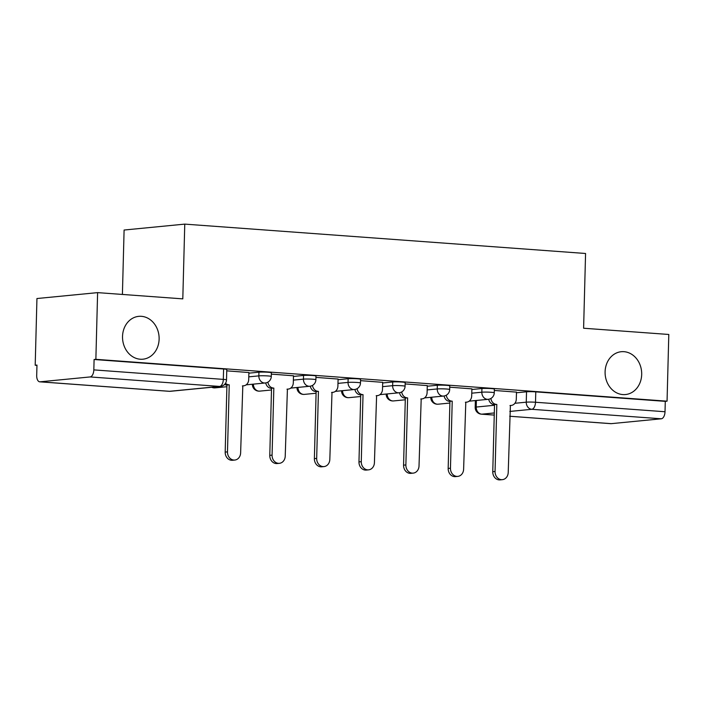 <?xml version="1.0" encoding="UTF-8"?>
<svg xmlns="http://www.w3.org/2000/svg" width="704" height="704" viewBox="0 0 704 704"><rect width="100%" height="100%" fill="white"/><g stroke="black" fill="none" stroke-linecap="round" stroke-linejoin="round"><path stroke-width="1.06" d="M159.122 339.117A21.525 18.269 -95.6 0 1 142.912 359.198A21.525 18.269 -95.6 0 1 122.531 336.433A21.525 18.269 -95.6 0 1 138.741 316.351A21.525 18.269 -95.6 0 1 159.122 339.117M641.687 374.466A21.525 18.269 -95.6 0 1 625.478 394.548A21.525 18.269 -95.6 0 1 605.097 371.782A21.525 18.269 -95.6 0 1 621.306 351.71A21.525 18.269 -95.6 0 1 641.687 374.466M271.383 372.777A6.723 0.51 -178.5 0 0 268.198 372.258A6.723 0.51 -178.5 0 0 258.94 372.187L258.843 375.874A6.723 0.51 1.5 0 1 268.101 375.945A6.723 0.51 1.5 0 1 271.286 376.464L271.383 372.777M315.982 376.042A6.723 0.51 -178.5 0 0 312.796 375.522A6.723 0.51 -178.5 0 0 303.538 375.452L303.442 379.139A6.723 0.51 1.5 0 1 312.699 379.21A6.723 0.51 1.5 0 1 315.885 379.729L315.982 376.042M360.58 379.315A6.723 0.51 -178.5 0 0 357.394 378.796A6.723 0.51 -178.5 0 0 348.137 378.717L348.04 382.404A6.723 0.51 1.5 0 1 357.298 382.483A6.723 0.51 1.5 0 1 360.483 383.002L360.58 379.315M405.178 382.58A6.723 0.51 -178.5 0 0 401.993 382.061A6.723 0.51 -178.5 0 0 392.735 381.982L392.638 385.669A6.723 0.51 1.5 0 1 401.896 385.748A6.723 0.51 1.5 0 1 405.082 386.267L405.178 382.58M449.777 385.845A6.723 0.51 -178.5 0 0 446.591 385.326A6.723 0.51 -178.5 0 0 437.334 385.255L437.237 388.942A6.723 0.51 1.5 0 1 446.494 389.013A6.723 0.51 1.5 0 1 449.68 389.532L449.777 385.845M494.366 389.118A6.723 0.51 -178.5 0 0 491.181 388.59A6.723 0.51 -178.5 0 0 481.932 388.52L481.835 392.207A6.723 0.51 1.5 0 1 491.084 392.278A6.723 0.51 1.5 0 1 494.27 392.806L494.366 389.118M97.61 292.626L182.802 298.866L184.765 224.118L585.57 253.484L583.607 328.231L668.8 334.47L667.058 401.174L95.867 359.33L97.61 292.626L36.942 298.531L35.2 365.235L36.96 365.367M122.408 294.448L124.098 230.032L184.765 224.118M35.2 365.235L36.969 365.068L36.696 375.452A6.723 3.52 -85.8 0 0 39.741 381.823A6.723 3.52 -85.8 0 0 40.058 381.814L90.112 376.939A6.723 3.52 -85.8 0 0 93.826 369.89L223.326 379.386A6.723 0.51 1.5 0 1 226.512 379.905L226.785 369.512A6.723 0.51 1.5 0 0 223.599 368.993L223.326 379.386A6.723 3.52 -85.8 0 1 219.613 386.426L90.112 376.939M95.867 359.33L94.098 359.506L93.826 369.89M516.463 392.77L526.53 391.785L526.258 402.178A6.723 0.51 1.5 0 1 535.506 402.248L665.016 411.743A6.723 3.52 94.2 0 1 661.302 418.792L611.248 423.658A6.723 3.52 94.2 0 1 610.931 423.667L509.687 416.249L611.248 423.658M665.016 411.743L665.289 401.35L667.058 401.174M471.882 388.863L449.742 387.191M427.284 385.598L405.143 383.918M382.686 382.334L360.545 380.653M338.087 379.06L315.946 377.388M293.489 375.795L271.348 374.114M248.89 372.53L226.75 370.85M248.873 373.164L258.94 372.187M293.471 376.429L303.538 375.452M338.07 379.702L348.137 378.717M382.668 382.967L392.735 381.982M427.266 386.232L437.334 385.255M471.865 389.497L481.932 388.52M516.472 392.128L494.331 390.456M94.098 359.506L223.599 368.993M665.289 401.35L535.779 391.864A6.723 0.51 -178.5 0 0 526.53 391.785M490.908 398.455A6.723 5.711 84.4 0 0 496.39 404.404L494.094 404.624A6.723 5.711 -95.6 0 1 488.699 399.256M496.822 404.439L495.062 471.478A7.735 6.565 84.4 0 0 502.392 479.653L500.086 479.882A7.735 6.565 -95.6 0 1 492.765 471.698L494.525 404.659M502.392 479.653A7.735 6.565 84.4 0 0 508.218 472.437L510.4 405.434A6.723 5.711 84.4 0 0 511.227 405.425A6.723 5.711 84.4 0 0 516.296 399.142L516.481 392.075M446.31 395.19A6.723 5.711 84.4 0 0 451.792 401.139L449.495 401.359A6.723 5.711 -95.6 0 1 444.101 395.982M452.223 401.166L450.463 468.204A7.735 6.565 84.4 0 0 457.794 476.388L455.497 476.608A7.735 6.565 -95.6 0 1 448.166 468.433L449.926 401.394M457.794 476.388A7.735 6.565 84.4 0 0 463.619 469.172L465.802 402.16A6.723 5.711 84.4 0 0 466.629 402.151A6.723 5.711 84.4 0 0 471.698 395.877L471.882 388.81M401.711 391.917A6.723 5.711 84.4 0 0 407.194 397.874L404.897 398.094A6.723 5.711 -95.6 0 1 399.502 392.718M407.625 397.901L405.874 464.939A7.735 6.565 84.4 0 0 413.195 473.123L410.898 473.343A7.735 6.565 -95.6 0 1 403.568 465.159L405.328 398.13M413.195 473.123A7.735 6.565 84.4 0 0 419.021 465.898L421.203 398.895A6.723 5.711 84.4 0 0 422.03 398.886A6.723 5.711 84.4 0 0 427.099 392.612L427.284 385.546M357.113 388.652A6.723 5.711 84.4 0 0 362.595 394.601L360.298 394.83A6.723 5.711 -95.6 0 1 354.904 389.453M363.026 394.636L361.275 461.674A7.735 6.565 84.4 0 0 368.597 469.85L366.3 470.078A7.735 6.565 -95.6 0 1 358.97 461.894L360.73 394.856M368.597 469.85A7.735 6.565 84.4 0 0 374.422 462.634L376.605 395.63A6.723 5.711 84.4 0 0 377.432 395.622A6.723 5.711 84.4 0 0 382.501 389.347L382.686 382.272M312.514 385.387A6.723 5.711 84.4 0 0 318.006 391.336L315.7 391.556A6.723 5.711 -95.6 0 1 310.306 386.188M318.428 391.371L316.677 458.401A7.735 6.565 84.4 0 0 323.998 466.585L321.702 466.805A7.735 6.565 -95.6 0 1 314.38 458.63L316.131 391.591M323.998 466.585A7.735 6.565 84.4 0 0 329.824 459.369L332.006 392.366A6.723 5.711 84.4 0 0 332.834 392.348A6.723 5.711 84.4 0 0 337.902 386.074L338.087 379.007M267.916 382.122A6.723 5.711 84.4 0 0 273.407 388.071L271.102 388.291A6.723 5.711 -95.6 0 1 265.716 382.914M273.83 388.098L272.078 455.136A7.735 6.565 84.4 0 0 279.4 463.32L277.103 463.54A7.735 6.565 -95.6 0 1 269.782 455.365L271.533 388.326M279.4 463.32A7.735 6.565 84.4 0 0 285.226 456.104L287.417 389.092A6.723 5.711 84.4 0 0 288.244 389.083A6.723 5.711 84.4 0 0 293.304 382.809L293.489 375.742M225.5 383.293A6.723 5.711 84.4 0 0 228.809 384.798L226.512 385.026A6.723 5.711 -95.6 0 1 224.558 384.472M229.24 384.833L227.48 451.871A7.735 6.565 84.4 0 0 234.802 460.046L232.505 460.275A7.735 6.565 -95.6 0 1 225.183 452.091L226.934 385.053M234.802 460.046A7.735 6.565 84.4 0 0 240.627 452.83L242.818 385.827A6.723 5.711 84.4 0 0 243.646 385.818A6.723 5.711 84.4 0 0 248.706 379.544L248.89 372.478M40.058 381.814L169.558 391.301L219.613 386.426A6.723 5.711 84.4 0 0 220.44 386.417A6.723 6.723 0 0 0 226.512 379.905M476.37 400.47L476.203 407.053L494.507 405.266M514.897 403.286L526.258 402.178A6.723 5.711 -95.6 0 0 531.793 409.297L509.81 411.444M494.305 412.949L481.738 414.172L494.243 415.087L481.43 414.181A6.723 3.52 94.2 0 0 481.738 414.172A6.723 5.711 -95.6 0 1 476.203 407.053A6.723 0.51 1.5 0 0 475.191 407.29A6.723 6.723 0 0 0 481.43 414.181M661.302 418.792L531.793 409.297A6.723 3.52 -85.8 0 0 535.506 402.248L535.779 391.864M248.776 376.851L258.843 375.874A6.723 5.711 84.4 0 0 264.387 382.994A6.723 5.711 -95.6 0 0 265.214 382.985A6.723 6.723 0 0 0 271.286 376.464M293.374 380.116L303.442 379.139A6.723 5.711 84.4 0 0 308.986 386.258A6.723 5.711 -95.6 0 0 309.813 386.25A6.723 6.723 0 0 0 315.885 379.729M337.973 383.381L348.04 382.404A6.723 5.711 84.4 0 0 353.584 389.532A6.723 5.711 -95.6 0 0 354.411 389.514A6.723 6.723 0 0 0 360.483 383.002M382.571 386.654L392.638 385.669A6.723 5.711 84.4 0 0 398.182 392.797A6.723 5.711 -95.6 0 0 399.01 392.788A6.723 6.723 0 0 0 405.082 386.267M427.17 389.919L437.237 388.942A6.723 5.711 84.4 0 0 442.781 396.062A6.723 5.711 -95.6 0 0 443.608 396.053A6.723 6.723 0 0 0 449.68 389.532M471.768 393.184L481.835 392.207A6.723 5.711 84.4 0 0 487.37 399.326A6.723 5.711 -95.6 0 0 488.198 399.318A6.723 6.723 0 0 0 494.27 392.806M430.769 397.32A6.723 0.51 1.5 0 1 430.778 397.302L430.769 397.32A6.723 6.723 0 0 0 438.152 404.193A6.723 5.711 84.4 0 1 437.325 404.202A6.723 5.711 84.4 0 1 431.772 397.206M386.179 394.055A6.723 0.51 1.5 0 1 386.179 394.038L386.179 394.055A6.723 6.723 0 0 0 393.554 400.928A6.723 5.711 84.4 0 1 392.726 400.937A6.723 5.711 84.4 0 1 387.182 393.941M341.581 390.79A6.723 0.51 1.5 0 1 341.581 390.764L341.581 390.79A6.723 6.723 0 0 0 348.955 397.654A6.723 5.711 84.4 0 1 348.128 397.672A6.723 5.711 84.4 0 1 342.584 390.667M296.982 387.517A6.723 0.51 1.5 0 1 296.991 387.499L296.982 387.517A6.723 6.723 0 0 0 304.357 394.39A6.723 5.711 84.4 0 1 303.53 394.398A6.723 5.711 84.4 0 1 297.986 387.402M252.384 384.252A6.723 0.51 1.5 0 1 252.393 384.234L252.384 384.252A6.723 6.723 0 0 0 259.758 391.125A6.723 5.711 84.4 0 1 258.931 391.134A6.723 5.711 84.4 0 1 253.387 384.138M212.203 387.218A6.723 5.711 84.4 0 0 214.333 387.869A6.723 5.711 84.4 0 0 215.16 387.86A6.723 6.723 0 0 1 211.702 387.27M170.386 391.292A6.723 5.711 84.4 0 1 169.558 391.301A6.723 3.52 94.2 0 1 169.242 391.31A6.723 6.723 0 0 0 170.386 391.292L220.44 386.417M496.39 404.404L494.094 404.624M495.062 471.478L492.765 471.698M451.792 401.139L449.495 401.359M450.463 468.204L448.166 468.433M407.194 397.874L404.897 398.094M405.874 464.939L403.568 465.159M362.595 394.601L360.298 394.83M361.275 461.674L358.97 461.894M318.006 391.336L315.7 391.556M316.677 458.401L314.38 458.63M273.407 388.071L271.102 388.291M272.078 455.136L269.782 455.365M228.809 384.798L226.512 385.026M227.48 451.871L225.183 452.091M488.198 399.318L469.137 401.174M449.882 403.049L438.152 404.193M443.608 396.053L424.538 397.91M405.284 399.784L393.554 400.928M399.01 392.788L379.94 394.645M360.686 396.519L348.955 397.654M354.411 389.514L335.342 391.371M316.087 393.246L304.357 394.39M309.813 386.25L290.743 388.106M271.489 389.981L259.758 391.125M265.214 382.985L246.145 384.842M226.89 386.716L215.16 387.86M475.367 400.567L475.191 407.29M39.741 381.823L169.242 391.31M511.227 405.425L509.969 405.548M466.629 402.151L465.37 402.274M422.03 398.886L420.772 399.01M377.432 395.622L376.174 395.745M332.834 392.348L331.575 392.471M288.244 389.083L286.977 389.206M243.646 385.818L242.387 385.942"/></g></svg>
